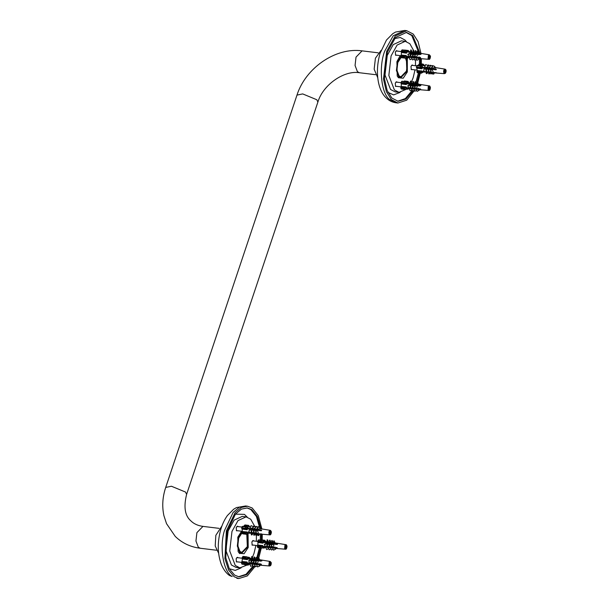<?xml version="1.0" encoding="UTF-8"?>
<svg xmlns="http://www.w3.org/2000/svg" width="609" height="609" viewBox="0 0 609 609"><rect width="100%" height="100%" fill="white"/><g stroke="black" fill="none" stroke-linecap="round" stroke-linejoin="round"><path stroke-width="0.91" d="M241.986 532.997L238.682 538.082L237.799 545.74L239.969 551.427L241.788 552.363L247.33 546.646L246.797 534.268M242.161 531.946L238.279 537.686L237.32 546.06L239.687 552.272L241.674 553.299L247.734 547.042L247.399 533.948M405.465 58.121L407.352 63.869L406.439 71.108L400.897 76.833L399.085 75.889L396.916 70.21L397.791 62.552L401.095 57.467M406.386 58.182L406.842 71.512L400.783 77.762L398.796 76.734L396.429 70.522L397.388 62.148L400.806 56.728M396.718 86.349L395.568 86.409L395.249 83.159L396.604 81.758L397.22 82.215M396.794 55.213L395.644 55.282L395.325 52.024L396.68 50.631L397.296 51.087M412.445 69.563L411.296 69.632L410.976 66.373L412.331 64.98L412.948 65.437M400.684 55.693L399.58 56.721L396.901 61.669L397.228 76.034L398.461 77.754L403.211 78.203L407.322 71.991L407.314 58.297M406.622 89.112L399.009 92.34L394.381 89.942L388.846 75.455L391.085 55.914L397.106 45.058L405.221 41.321L409.849 43.719L414.044 51.301M415.505 59.811L415.475 65.742M415.018 69.883L413.138 77.746L411.357 82.185M397.121 91.83L395.165 91.875L390.536 89.47L385.01 74.983L387.248 55.442L393.262 44.594L401.377 40.849L405.221 41.321M237.609 561.879L236.452 561.947L236.14 558.689L237.487 557.296L238.111 557.745M237.685 530.751L236.528 530.812L236.216 527.561L237.571 526.161L238.188 526.618M253.336 545.101L252.179 545.162L251.867 541.903L253.222 540.51L253.839 540.967M241.575 531.223L237.792 537.207L238.119 551.564L239.352 553.284L244.102 553.733L248.213 547.521L248.061 533.507M247.14 565.007L239.9 567.87L235.272 565.472L229.738 550.985L231.976 531.444L237.997 520.588L246.112 516.851L250.733 519.249L254.844 526.557M256.404 535.486L256.359 541.272M255.909 545.413L254.029 553.276L252.438 557.311M238.012 567.36L236.056 567.405L231.428 565.007L225.893 550.513L228.139 530.979L234.153 520.124L242.268 516.386L246.112 516.851M381.082 50.38L375.426 58.19L374.162 69.182L377.747 77.754M420.986 53.417L418.079 41.64L413.275 34.089L406.713 30.694L395.211 35.992L386.677 51.377L383.503 79.079L386.365 91.616L391.351 99.617L397.905 103.02L406.728 100.18L414.508 90.398M417.751 82.893L420.294 73.08M421.329 63.892L421.375 58.715M419.997 53.257L412.75 35.649L406.507 32.414L395.546 37.461L387.423 52.115L384.401 78.492L387.126 90.436L391.869 98.057L398.119 101.292L405.921 99.023L413.024 90.886M416.411 83.791L416.906 82.451M416.952 82.314L419.403 72.973M420.438 63.785L420.454 58.647M239.771 553.657L240.266 553.124M221.973 525.91L215.837 535.326L215.205 545.961L218.639 553.284M261.878 528.955L258.262 515.602L252.21 508.005L247.604 506.224L241.347 507.442L235.097 512.656L226.365 530.941L224.927 558.605L228.626 570.138L234.191 576.769L238.797 578.55L247.361 575.901L255.201 566.309M258.254 559.504L258.475 558.895M258.81 557.943L261.276 548.085M262.19 539.962L262.266 534.253M260.888 528.787L257.409 516.592L251.783 509.642L247.391 507.944L241.438 509.101L235.485 514.072L227.172 531.49L225.794 557.829L229.319 568.821L234.617 575.132L239.01 576.83L246.782 574.576L254.029 566.225M257.462 558.91L260.386 547.978M261.299 539.856L261.337 534.177M406.523 88.975L407.824 89.135L408.296 88.632M404.414 88.412L406.081 87.095L405.914 88.518L406.568 88.183L406.911 88.777L404.863 89.333L404.414 88.412L400.745 87.97L401.179 86.455L406.173 86.935L406.317 87.559M405.784 89.348L401.194 88.891L400.745 87.97M406.873 83.227L406.264 82.832L405.975 83.342L406.584 83.745L406.241 84.453L404.749 82.893L405.312 81.865L406.233 81.88L407.292 82.565L406.873 83.227L405.678 83.083L420.888 85.321L420.606 85.839L406.576 83.768M404.749 82.893L401.08 82.443L401.643 81.416L406.233 81.88M403.729 81.857L404.543 81.111L408.213 81.56L408.905 82.893M401.194 88.891L401.62 88.845L401.194 88.891M401.08 82.443L401.026 83.258L405.191 83.76M428.903 87.11L429.147 86.699L429.512 87.43L429.962 86.615L430.335 87.376L429.764 89.782L429.414 89.051L428.957 89.866L428.584 89.097L428.903 87.11M428.66 88.96L429.414 89.051M428.789 87.353L429.041 86.897M418.55 84.537L417.568 83.859L418.086 83.608L417.371 82.108L416.861 82.36L417.568 83.859M416.625 84.232L415.856 84.217L415.589 83.669L416.191 83.38L415.414 81.751L414.813 82.04L415.589 83.669M414.455 83.897L413.709 83.928L413.481 83.456L414.074 83.167L413.245 81.416L412.651 81.705L413.481 83.456M411.996 83.517L411.311 83.639L411.707 82.969L410.793 81.043L410.215 81.324L411.128 83.25M406.53 83.928L406.31 84.59L401.331 83.882L401.179 86.455M406.332 87.688L420.416 88.944L420.644 89.409L416.541 89.043L417.751 89.561L428.736 90.452L428.051 89.873L428.241 86.668L429.284 85.915C429.566 85.648 429.939 86.166 430.411 87.452C430.198 89.774 429.642 90.771 428.736 90.452M408.951 88.282L407.718 85.831L410.512 84.354L410.976 85.237L409.53 87.97M413.001 85.108L410.458 86.44L410.238 86.052L412.78 84.72L413.039 85.96M412.59 86.486L412.072 88.198M414.775 86.813L414.318 88.404M416.959 85.633L414.592 86.448L416.769 85.298L417.332 86.379L416.312 88.579M416.541 89.043L416.023 89.31L417.043 91.38L415.833 88.975L414.546 88.861L416.054 89.424M414.546 88.861L413.945 89.18L414.957 91.251L413.717 88.785L412.301 88.663L413.945 89.257M412.301 88.663L409.758 88.434L411.722 89.074M409.758 88.434L409.172 88.739L410.192 90.81L408.959 88.358L406.568 88.183M430.335 87.376L429.589 87.285M429.885 88.191L428.934 88.077M429.512 87.43L428.797 87.338M430.243 88.922L428.782 88.747M408.502 84.004L411.684 84.392M412.468 84.484L414.105 84.681M416.229 84.94L414.881 84.78L415.315 85.694M418.246 85.191L417.013 85.039L417.431 85.915M420.781 85.496L418.908 85.268L419.327 86.143M411.806 83.121L410.793 81.043M411.95 83.471L411.707 82.969M414.493 85.526L413.869 84.248M413.245 81.416L414.265 83.486M414.074 83.167L414.371 83.776M408.73 87.902L407.718 85.831M415.985 84.476L416.602 85.747M410.192 90.81L412.08 89.812M410.725 84.735L407.931 86.204M415.414 81.751L416.434 83.821M416.191 83.38L416.526 84.072M410.458 86.44L411.478 88.518M410.238 86.052L411.25 88.13M411.699 88.975L412.719 91.045L414.394 90.162M413.016 88.282L414.432 88.412M417.98 84.681L418.589 85.93M417.371 82.108L418.391 84.179M412.696 86.645L412.476 86.257L414.851 85.009L415.072 85.397L412.696 86.645L413.717 88.716M413.496 88.328L412.476 86.257M418.086 83.608L418.452 84.362M414.957 91.251L416.541 90.414M415.072 85.397L415.407 86.09M415.262 88.488L416.548 88.602M414.782 86.775L415.802 88.853M415.612 88.518L414.592 86.448M417.043 91.38L419.22 90.231L418.855 89.485M417.249 88.663L420.705 89.287M418.208 88.16L418.748 89.264M406.469 83.661L420.827 85.412M409.172 88.739L408.959 88.358M411.478 88.587L412.719 91.045M413.945 89.18L413.717 88.785M410.869 88.092L411.258 88.138M406.683 88.313L406.911 88.777M401.331 83.882L401.026 83.258M407.292 82.565L406.995 83.09M420.636 72.623L422.06 71.2L422.151 72.281L423.179 72.197L421.253 73.164L420.636 72.623L416.967 72.174L417.15 70.553L422.121 71.002L422.372 71.474M417.675 72.76L421.375 73.217L417.584 72.715L416.967 72.174M417.584 72.715L418.002 72.418L417.584 72.715M422.197 67.249L421.527 66.99L421.329 67.622L421.999 67.881L421.771 68.741L420.035 67.485L420.431 66.214L421.344 65.97L422.501 66.419L422.197 67.249L421.002 67.104L436.28 69.175L436.082 69.807L431.979 69.251L433.113 71.74L432.611 72.89L430.38 72.007L431.271 69.152L429.977 68.977L431.195 71.596L430.898 72.547L428.264 71.725L429.155 68.87L427.731 68.672L428.515 70.91M420.431 66.214L416.762 65.764L420.431 66.214M417.18 65.468L416.457 67.789L420.613 68.299M424.1 65.498L423.354 64.524L423.887 64.706L424.983 66.434M423.354 64.524L419.19 64.021L423.354 64.524M424.26 65.513L424.557 66.038M419.609 63.717L417.591 65.841M445.674 69.898L446.092 71.588L444.966 73.217L444.288 71.329L444.616 70.271L445.103 70.697L445.674 69.898M445.103 70.697L444.509 70.629M432.908 72.41L436.729 72.973L432.832 72.654M431.796 72.562L430.913 72.494M430.038 72.418L426.018 71.42L428.827 72.311L429.094 71.474M428.173 72.265L426.483 72.121M426.079 72.09L422.182 71.771M422.867 71.923L427.822 72.319L427.183 72.258L426.163 73.461L426.764 73.681L427.822 72.319M428.698 72.395L430.243 72.501L429.984 73.339L429.368 73.11L428.599 73.719L429.208 73.955L429.984 73.339M429.368 73.11L429.573 72.463L430.243 72.501M430.86 72.57L432.39 72.661L432.093 73.613L430.761 73.955L432.093 73.613M431.484 73.385L431.712 72.638L432.39 72.661M423.864 65.437L418.923 64.881M428.325 66.427L425.386 67.698M429.787 66.845L427.929 68.041M432.58 67.157L430.175 68.345M431.652 68.414L432.542 65.559L434.773 66.434L434.445 67.47L432.177 68.619M427.731 68.672L425.189 68.33L426.193 70.865M423.499 71.078L426.559 72.075L423.499 71.078L424.389 68.223L421.991 67.896M421.976 68.094L421.87 68.825L416.868 68.162L417.15 70.553M422.402 71.542L425.28 71.778M426.62 71.892L427.373 71.953M445.278 72.212L444.654 72.136M445.613 71.154L444.387 71.009M446.092 71.588L444.342 71.375M445.917 70.149L445.293 70.073M426.163 73.461L426.551 72.22M421.39 67.416L427.449 68.71M426.14 67.995L427.647 68.589L427.777 68.193L426.14 67.995M429.71 68.954L427.777 68.193M436.356 69.236L432.58 68.779L433.699 69.396L430.685 68.543L431.781 69.19L430.023 68.497M429.01 72.418L428.599 73.719M424.785 67.462L425.478 64.737L424.587 67.591M425.189 68.33L424.389 68.223M423.697 70.948L424.587 68.094M426.559 72.075L426.78 71.382M428.538 65.734L425.683 64.607M430.761 73.955L431.187 72.593M430.814 65.97L428.211 64.95L427.32 67.805M428.211 64.95L427.107 67.934M427.122 68.436L426.231 71.291M432.809 74.176L433.989 73.849L432.809 74.176L433.25 72.76M432.877 66.206L430.449 65.247L429.558 68.101M430.449 65.247L429.353 68.231M434.316 72.814L433.989 73.849M434.788 67.835L435.45 67.31L435.922 67.652M429.977 68.977L429.36 68.741L428.47 71.588L430.898 72.547M432.542 65.559L431.469 68.52M431.979 69.251L431.454 69.045L430.563 71.9L432.793 72.775M427.609 73.011L427.016 72.791M435.45 67.31L435.184 68.155M433.73 72.798L433.471 73.651M426.909 68.566L426.018 71.42M434.263 72.524L436.508 72.798M421.542 71.717L422.737 71.862M416.868 68.162L416.457 67.789M422.501 66.419L422.296 67.066M262.761 547.796L264.336 547.986L264.831 547.453M260.972 546.981L262.677 545.687L262.921 546.357L262.258 546.669L263.453 547.468L261.39 547.955L260.972 546.981L257.303 546.539L257.774 545.055L262.768 545.542L262.898 546.182M262.312 548.009L257.721 547.506L257.303 546.539M263.56 541.873L262.959 541.462L262.669 541.949L263.263 542.368L262.905 543.045L261.451 541.454L262.037 540.472L262.951 540.526L263.994 541.249L263.56 541.873L262.365 541.728L277.567 543.989L277.27 544.484L273.464 543.913M261.451 541.454L257.782 541.005L258.368 540.023L262.951 540.526M260.416 540.663L260.819 540L264.915 540.442L265.585 541.728M257.721 547.506L258.147 547.506L257.721 547.506M257.782 541.005L257.706 541.82L261.87 542.33M285.56 545.793L285.811 545.405L286.146 546.174L286.618 545.398L286.968 546.204L286.344 548.572L286.009 547.803L285.537 548.58L285.187 547.773L285.56 545.793M285.225 547.704L286.009 547.803M285.438 546.037L285.697 545.595M275.481 543.86L277.453 544.157M274.278 542.512L274.796 542.284L275.139 543.076L274.545 543.258L273.593 541.074L274.56 543.167M272.292 542.33L272.901 542.056L273.22 542.779L272.497 542.946L271.545 540.762L272.543 542.901M270.784 541.835L271.066 542.474L270.335 542.611L269.384 540.427L270.183 542.109L270.784 541.835L269.985 540.16L269.384 540.427M267.823 541.903L268.417 541.637L268.645 542.162L267.899 542.238L266.948 540.054L268.006 542.307M273.411 543.906L271.538 543.631M271.485 543.624L267.206 542.984M267.153 542.977L263.446 542.429M263.21 542.543L262.974 543.198L257.995 542.482L257.774 545.055M262.913 546.319L277.004 547.598L277.209 548.085L273.106 547.712L274.438 548.321L285.355 549.196L284.631 548.549L284.905 545.337L285.903 544.667C286.192 544.408 286.565 544.918 287.029 546.204C286.801 548.557 286.238 549.554 285.355 549.196M265.516 546.897L264.359 544.355L267.191 542.962L267.625 543.852L266.323 546.631M269.665 543.685L267.092 544.956L266.879 544.583L269.452 543.312L269.817 544.446M269.239 545.063L268.653 546.844M271.424 545.398L270.898 547.042M273.631 544.21L271.241 544.979L273.449 543.89L273.974 545.002L272.893 547.225M273.106 547.712L272.588 547.971L273.54 550.148L272.406 547.651L271.112 547.529L272.634 548.176M271.112 547.529L270.503 547.834L271.454 550.011L270.282 547.453L268.866 547.324L270.525 548.001M268.866 547.324L266.323 547.095L268.295 547.826M266.323 547.095L265.73 547.384L266.681 549.569L265.524 547.019L263.134 546.844M286.968 546.204L286.184 546.113M286.504 546.981L285.606 546.874M286.146 546.174L285.408 546.083M286.831 547.75L285.309 547.567M271.523 543.601L271.736 543.982L269.338 545.162L269.125 544.789L271.523 543.601L272.878 543.784M273.662 543.883L274.895 544.027M275.595 544.119L277.346 544.332M269.368 543.822L268.828 542.581M268.417 541.637L267.534 539.787L266.948 540.054M271.218 542.832L271.736 544.02M265.311 546.539L264.359 544.355M272.665 543.304L273.243 544.515L272.665 543.175M266.681 549.569L268.638 548.61M267.397 543.319L264.565 544.72M267.123 546.699L267.869 546.829M273.342 543.076L273.852 544.233M272.901 542.056L272.154 540.487L271.545 540.762M267.092 544.956L268.044 547.141M266.879 544.583L267.831 546.768M268.257 547.62L269.208 549.805L270.936 548.953M269.665 546.935L271.081 547.065M274.796 542.284L274.111 540.845L273.593 541.074M275.238 543.304L275.748 544.469M269.338 545.162L270.289 547.346M270.076 546.973L269.125 544.789M272.901 546.646L273.411 547.811M271.454 550.011L273.083 549.211M271.736 543.982L272.056 544.705M271.911 547.133L273.205 547.255M271.424 545.299L272.375 547.483M272.193 547.164L271.241 544.979M273.54 550.148L275.748 549.059L275.405 548.275M273.905 547.316L277.278 547.971M274.796 546.882L275.298 548.039M270.396 542.604L270.183 542.109M263.248 542.353L277.498 544.088M268.044 547.255L269.208 549.805M270.503 547.834L270.282 547.453M275.062 547.506L277.049 547.742M263.24 546.973L263.453 547.468L265.783 547.62M257.995 542.482L257.706 541.82M263.994 541.249L263.689 541.744M405.876 57.962L407.71 58.19L408.213 57.627M404.384 56.941L406.119 55.678L405.876 57.17L406.546 56.873L406.85 57.528L404.779 57.954L404.384 56.941L400.714 56.492L401.217 55.046L406.218 55.533L406.325 56.188M405.693 58.045L401.11 57.505L400.714 56.492M407.086 51.91L406.492 51.483L406.188 51.948L406.782 52.382L406.409 53.036L404.985 51.415L405.594 50.471L407.528 51.308L407.086 51.91L405.891 51.765L421.078 54.049L420.773 54.513L416.998 53.95M404.985 51.415L401.316 50.966L401.925 50.029L406.507 50.562M409.088 51.925L408.449 50.676M401.11 57.505L401.529 57.535L401.11 57.505M404.779 50.235L404.353 50.204L404.779 50.235M401.316 50.966L401.224 51.78L405.388 52.29M429.048 55.868L429.307 55.495L429.627 56.294L430.106 55.548L430.441 56.393L429.764 58.723L429.452 57.924L428.964 58.662L428.637 57.817L429.048 55.868M428.637 57.817L429.452 57.924M428.926 56.097L429.193 55.678M413.45 53.227L414.645 53.059M414.828 53.44L416.815 53.386M416.998 53.767L418.764 53.737M419.015 54.079L420.857 54.353M417.812 52.564L418.337 52.336L418.657 53.166L418.048 53.455L417.15 51.179L418.079 53.242M415.825 52.374L416.442 52.108L416.739 52.869L416 53.143L415.11 50.867L416.061 52.968M414.326 51.894L414.584 52.557L413.838 52.808L412.948 50.532L413.717 52.153L414.326 51.894L413.557 50.273L412.948 50.532M411.357 51.94L411.95 51.689L412.171 52.237L411.402 52.443L410.512 50.166L411.524 52.366M416.853 53.927L415.072 53.661M414.935 53.638L412.993 53.348M412.902 53.333L410.732 53.006M410.618 52.991L421.002 54.148M406.721 52.557L406.469 53.189L401.498 52.465L401.217 55.046M406.34 56.332L420.438 57.627L420.636 58.137L416.526 57.756L417.964 58.441L428.812 59.317L428.058 58.593L428.409 55.389L429.368 54.787L430.494 56.325C430.251 58.685 429.695 59.682 428.812 59.317M408.944 56.903L407.84 54.277L410.702 52.953L411.121 53.851L410.428 54.483M410.375 54.536L409.537 56.629M413.442 54.33L413.176 53.661L410.573 54.871L411.471 57.147M412.735 55.038L412.08 56.858M414.912 55.373L414.333 57.071M417.135 54.186L414.729 54.909L416.959 53.881L417.462 55.008L416.328 57.254M416.526 57.756L416 58L416.899 60.276L415.825 57.695L414.531 57.573L416.054 58.289M414.531 57.573L413.914 57.855L414.805 60.131L413.701 57.497L412.278 57.368L413.945 58.121M412.278 57.368L409.735 57.132L411.714 57.939M409.735 57.132L409.141 57.406L410.032 59.682L408.936 57.056L406.546 56.873M430.441 56.393L429.627 56.294M429.962 57.139L429.101 57.033M430.274 57.939L428.69 57.748M412.849 53.965L412.339 52.671M411.95 51.689L411.105 49.908L410.512 50.166M414.737 52.93L415.216 54.171M412.316 56.896L411.882 56.957M408.121 56.492L408.746 56.568L407.84 54.277M410.032 59.682L412.034 58.753M410.908 53.303L408.045 54.627M410.611 56.728L411.319 56.888M416.861 53.173L417.332 54.384M416.442 52.108L415.719 50.6L415.11 50.867M410.573 54.871L411.265 56.782M414.272 56.447L414.759 57.68M411.669 57.649L412.567 59.926L414.333 59.103M413.161 56.957L414.577 57.094M418.177 53.729L418.71 54.84L418.17 53.47M418.337 52.336L417.675 50.958L417.15 51.179M418.756 53.402L419.228 54.612M412.818 55.076L412.613 54.719L415.034 53.592L415.247 53.95L412.818 55.076L413.717 57.353M413.503 56.995L412.613 54.719M416.335 56.736L416.815 57.946M414.805 60.131L416.48 59.362M415.247 53.95L415.544 54.711M415.407 57.17L416.701 57.284M414.904 55.221L415.802 57.497M415.627 57.185L414.729 54.909M416.899 60.276L419.129 59.24L418.802 58.418M417.401 57.353L420.705 58.03M418.231 56.964L418.71 58.175M413.922 52.671L413.717 52.153M419.532 56.941L419.776 57.566M420.324 57.398L419.799 57.619M410.367 54.505L412.971 53.303L413.176 53.661M411.463 57.292L412.567 59.926M418.512 57.688L420.537 57.931M406.645 57.01L406.85 57.528M401.498 52.465L401.224 51.78M407.528 51.308L407.215 51.788M246.942 526.511L244.278 526.077L249.53 526.968L248.693 525.46L249.842 526.983M248.761 525.757L244.597 525.247L248.761 525.757M245.024 525.011L242.953 526.838M245.732 533.591L247.224 532.182L247.254 533.362L247.855 532.959L248.282 533.362L246.31 534.238L245.732 533.591L242.062 533.149L242.313 531.535L247.292 531.992L247.513 532.51M242.755 533.857L246.47 534.306L242.641 533.788L242.062 533.149M251.433 532.106L253.983 533.278L251.433 532.106L252.431 529.358L247.3 528.84L247.041 529.655L245.358 528.308L245.808 527.089L246.721 526.907L247.855 527.417L247.52 528.216L246.325 528.064L261.596 530.18L261.375 530.797L257.272 530.226L258.307 532.746L257.942 533.743L255.567 532.875L257.942 533.743M245.808 527.089L242.138 526.64L245.808 527.089M242.557 526.404L241.75 528.635L245.907 529.145M247.3 528.825L246.645 528.528L246.866 527.919L247.52 528.216M242.641 533.788L243.067 533.553L242.641 533.788M269.886 534.139L269.543 532.365L270.723 530.896L271.309 532.913L270.936 533.926L270.487 533.415L269.886 534.139M270.487 533.415L269.84 533.339M271.309 532.913L269.878 532.738M269.589 532.243L270.853 532.403M271.203 531.436L270.556 531.352M252.925 527.561L250.71 528.673M255.125 527.973L253.253 529.023M257.934 528.323L255.498 529.335M256.975 529.381L257.972 526.633L260.165 527.638L259.799 528.635L257.493 529.617M255.757 532.73L256.754 529.99L255.278 529.952L255.879 532.015M254.448 529.83L253.451 532.578L256.054 533.514L253.671 532.418L254.669 529.67L253.032 529.64L253.709 531.863M250.489 529.282L251.372 531.824M247.269 529.031L247.132 529.754L242.138 529.076L242.313 531.535M247.543 532.586L250.725 532.86M251.745 532.944L252.88 533.042M254.037 533.134L254.798 533.202M256.123 533.309L256.61 533.355M261.695 533.926L257.911 533.758M257.409 533.72L255.94 533.598M255.597 533.568L253.801 533.415M253.679 533.408L247.231 532.86M248.122 533.111L252.941 533.499L251.791 534.999L251.213 534.748L252.301 533.393M252.918 533.499L255.361 533.69L254.699 533.613L254.471 534.238L255.064 534.496L255.361 533.69M255.247 533.682L257.516 533.865L256.838 533.796L256.579 534.512L257.181 534.778L257.516 533.865M257.272 533.849L259.434 534.017L258.855 533.964L258.559 534.786L259.076 535.006L259.434 534.017M270.373 531.863L269.757 531.786M246.675 528.429L251.905 529.48M254.981 530.089L253.085 529.213L251.448 529.015L252.933 529.693M261.664 530.256L257.889 529.8L258.977 530.523L255.993 529.571L257.051 530.317L255.209 529.472L253.862 529.305L255.201 529.921L255.346 529.533M249.69 529.175L248.685 531.916L251.707 533.05L248.685 531.916M249.903 529.015L248.906 531.764M249.911 528.566L250.908 525.818L250.124 528.406M251.951 532.388L251.707 533.05M251.121 525.658L253.93 526.952M251.213 532.266L252.21 529.525M252.651 528.749L253.648 526.009L256.199 527.181M252.431 528.916L253.648 526.009M253.032 529.64L252.431 529.358M253.983 533.278L254.273 532.479M251.7 533.4L251.213 534.748M254.889 529.061L255.894 526.313L258.269 527.409M254.669 529.221L255.894 526.313M255.278 529.952L254.669 529.67M256.054 533.514L256.381 532.593M255.064 534.496L254.242 535.258L253.648 534.999L254.159 533.598M256.564 530.127L255.567 532.875M256.785 529.518L257.972 526.633M257.181 534.778L256.412 535.486L255.81 535.227L256.579 534.512M256.343 533.773L255.81 535.227M257.272 530.226L256.754 529.99M259.076 535.006L258.368 535.661L257.858 535.44L258.559 534.786M258.406 533.941L257.858 535.44M260.127 530.477L260.271 530.089M260.682 530.584L260.386 529.777M253.1 529.221L252.963 529.609M259.168 530.386L259.312 529.975M252.111 533.903L252.697 534.162M253.648 534.999L254.471 534.238M261.291 528.909L260.698 528.757M246.66 532.814L247.855 532.959M242.138 529.076L241.75 528.635M247.855 527.417L247.635 528.041M243.965 563.728L244.209 564.459L248.289 564.992L249.226 563.926M255.278 564.101L254.653 564.36L255.445 566.781L254.448 564.025L249.873 563.904L250.672 566.324L249.682 563.576L246.089 563.241L247.284 563.386L247.558 564.086L245.488 564.406L245.13 563.333L246.911 562.115L247.109 562.845L249.698 563.363L261.208 564.14L261.383 564.68L257.272 564.292L259.51 565.114L259.799 565.989L257.538 566.933L256.572 564.223L255.278 564.101L256.808 564.946M245.739 562.579L241.575 562.077L241.461 562.883L245.13 563.333M246.386 564.551L241.811 563.957L241.461 562.883M247.284 563.386L246.607 563.652L246.432 563.119L247.109 562.845L249.561 563.135M248 558.445L247.429 557.996L247.109 558.423L247.68 558.879L247.292 559.488L245.929 557.829L246.561 556.961L247.467 557.113L248.457 557.897L248 558.445L246.805 558.301L261.977 560.607L261.657 561.041L257.95 560.478M245.929 557.829L242.26 557.38L242.892 556.519L247.467 557.113M247.734 557.319L249.446 557.524L249.797 558.179M241.811 563.957L242.23 564.041L241.811 563.957M242.26 557.38L242.138 558.194L246.302 558.697M269.916 562.45L270.183 562.115L270.465 562.96L270.967 562.274L271.264 563.173L270.51 565.434L270.236 564.581L269.726 565.266L269.429 564.368L269.916 562.45M269.475 564.49L270.236 564.581M269.779 562.663L270.061 562.282M261.276 564.398L259.213 564.208M258.749 559.115L259.282 558.917L259.571 559.793L258.916 560.242L258.125 557.829L258.985 559.838M256.762 558.925L257.386 558.689L257.653 559.496L256.876 559.937L256.084 557.517L256.975 559.557M255.27 558.468L255.506 559.176L254.714 559.61L253.923 557.197L254.653 558.704L255.27 558.468L254.539 556.961L253.923 557.197M252.035 558.491L251.487 556.832L252.293 558.483L252.895 558.255L253.085 558.841L252.286 559.245M257.63 560.432L256.016 560.189M255.719 560.143L253.93 559.869M253.709 559.831L251.677 559.526M251.441 559.488L247.665 558.917M247.619 559.047L247.353 559.648L242.382 558.925L242.009 561.483L247.01 561.978L247.094 562.663M249.698 563.363L248.708 560.623L251.608 559.42L251.997 560.326L251.456 560.767M251.266 560.958L250.307 563.112M253.603 561.468L252.849 563.355M255.772 561.81L255.102 563.569M258.033 560.623L255.597 561.27L258.033 560.623L258.323 561.498L257.097 563.759M253.024 563.896L254.699 564.779M250.482 563.652L252.461 564.596M271.264 563.173L269.711 562.982M270.761 563.858L269.886 563.751M270.465 562.96L269.665 562.868M271.043 564.71L270.244 564.612M252.895 558.255L252.088 556.603L251.487 556.832M254.334 559.93L254.958 559.625M250.101 563.196L250.702 563.15M253.23 564.071L252.781 562.701M249.5 563.043L248.708 560.623M255.681 560.09L257.074 560.349M257.028 560.257L257.074 559.861M250.672 566.324L252.75 565.464M251.806 559.747L248.898 560.95M251.502 563.226L253.23 563.394M257.759 559.816L258.186 561.11M257.386 558.689L256.701 557.281L256.084 557.517M251.433 561.193L251.235 560.859L253.869 559.762L254.075 560.097L251.433 561.193L252.225 563.614M251.235 560.859L252.027 563.279M255.042 563.059L255.476 564.368M252.408 564.147L253.199 566.568L255.034 565.807M254.075 560.097L254.303 560.805M254.052 563.47L255.476 563.599M257.82 560.356L259.122 560.653M259.046 560.501L259.069 560.082M259.282 558.917L258.65 557.623L258.125 557.829M259.655 560.044L260.073 561.338M253.679 561.407L253.473 561.072L256.138 560.387L253.679 561.407L254.471 563.827M254.273 563.492L253.473 561.072M257.112 563.34L257.538 564.634M255.445 566.781L257.173 566.066M256.138 560.387L256.404 561.193M256.298 563.683L257.592 563.805M255.765 561.559L256.564 563.972M256.397 563.69L255.597 561.27M257.272 564.292L256.739 564.513M258.3 563.865L257.683 564.124L261.459 564.581M259.008 563.576L259.426 564.863M252.293 558.483L252.446 558.94M254.836 559.252L254.653 558.704M260.287 563.774L260.523 564.49L261.048 564.292M259.837 560.6L261.794 560.836M250.033 559.275L251.517 559.458M251.639 559.473L261.885 560.714M252.202 563.812L253.199 566.568M257.538 566.933L256.572 564.223M259.129 563.957L261.223 564.208M247.383 563.538L247.558 564.086M242.382 558.925L242.138 558.194M248.457 557.897L248.137 558.339M241.575 562.077L242.009 561.483M202.964 526.389L196.905 532.647L195.946 541.02L198.321 547.232L200.3 548.26C190.457 547.027 182.106 543.076 175.24 536.407L166.531 523.664L163.912 515.671C161.918 506.444 162.512 497.028 165.709 487.428L171.426 486.241L185.539 492.064L186.605 494.417C183.522 506.901 184.908 515.686 190.754 520.764C193.799 523.824 197.872 525.696 202.964 526.389L219.073 528.353M375.525 74.686L359.417 72.73L357.43 71.702L355.062 65.49L356.021 57.109L362.073 50.859L378.181 52.816M359.417 72.73C344.496 70.111 323.067 84.476 317.875 102.091L316.809 99.739L302.696 93.915L296.979 95.103C305.505 68.063 335.605 47.121 362.073 50.859M387.986 92.408L393.62 94.89L400.159 92.385M406.348 41.557L405.099 40.133L400.28 37.492L394.541 38.603M384.713 51.141C378.585 66.655 381.158 93.185 389.379 99.374L395.934 102.776C392.127 102.236 388.854 100.592 386.121 97.851C377.839 90.223 374.741 71.634 380.085 53.326L386.464 40.049L392.744 33.708L395.576 32.049L404.741 30.45L393.239 35.748L384.713 51.141M397.624 101.223L405.373 98.589L412.316 90.292M415.825 82.588L418.413 72.852M419.449 63.679L419.464 58.563M419.007 53.097L411.768 35.528L406.013 32.368M230.141 568.951L235.249 570.405L241.05 567.915M247.239 517.087L244.445 514.384L235.432 514.141M224.401 530.705C219.187 547.202 223.488 572.399 232.219 576.525L229.669 575.581C228.116 574.622 224.47 571.775 221.402 564.65C217.702 554.692 217.291 543.715 220.169 531.718C221.745 525.491 224.135 520.109 227.355 515.587L233.635 509.246L236.467 507.579L245.633 505.98L239.375 507.198L233.125 512.413L224.401 530.705M238.515 576.753L246.028 574.295L252.986 566.195M256.32 559.191L256.488 558.75M256.884 557.654L259.404 547.856M260.294 540.061L260.355 534.093M259.898 528.627L256.419 516.462L250.801 509.52L246.904 507.898M404.955 87.666L400.791 87.156M430.16 87.361L429.284 85.915L418.353 84.133M429.178 86.744L429.931 86.668M430.053 86.79L430.251 87.201M430.312 87.437L430.22 88.876M430.137 89.12L429.878 89.576M429.748 89.729L428.995 89.812M428.873 89.683L428.675 89.279M428.614 89.043L428.706 87.605M421.04 71.923L416.883 71.42M420.035 67.485L416.366 67.036M444.06 73.483L445.377 73.316C446.298 71.603 446.367 70.301 445.567 69.411L445.369 69.312C443.641 69.548 443.207 70.941 444.06 73.483M445.902 70.218L446.062 71.558M446.016 71.832L445.841 72.395M445.727 72.616L444.989 73.149M444.479 72.692L444.319 71.352M444.364 71.078L444.54 70.515M444.654 70.301L445.392 69.761M261.535 546.227L257.371 545.725M285.834 545.458L286.588 545.451M286.702 545.588L286.885 546.022M286.938 546.258L286.816 547.704M286.725 547.94L286.458 548.382M286.321 548.519L285.575 548.526M285.461 548.389L285.271 547.963M285.218 547.719L285.347 546.273M404.962 56.188L395.462 55.054M406.294 50.44L408.517 50.707M429.337 55.548L430.076 55.602M430.19 55.746L430.365 56.195M430.411 56.447L430.251 57.885M430.152 58.121L429.885 58.54M429.748 58.67L429.002 58.616M428.888 58.464L428.713 58.015M428.667 57.771L428.827 56.332M246.173 532.875L242.009 532.373M245.358 528.308L241.689 527.858M270.685 530.576L271.378 531.855C271.188 534.154 270.624 535.151 269.703 534.854L269.224 534.588C268.485 531.885 268.972 530.546 270.685 530.576M269.673 533.781L269.581 532.403M269.635 532.129L269.833 531.588M269.947 531.383L270.701 530.964M271.18 531.497L271.279 532.875M271.226 533.149L271.028 533.69M270.906 533.895L270.152 534.321M270.175 561.452L269.292 561.947L268.828 565.137L269.627 565.982C270.822 565.868 271.348 564.726 271.218 562.564L270.175 561.452L259.48 559.701M270.206 562.168L270.936 562.32M271.043 562.488L271.195 562.96M271.233 563.218L271.028 564.65M270.921 564.878L270.64 565.259M270.495 565.373L269.764 565.221M269.665 565.053L269.505 564.581M269.467 564.322L269.68 562.891M216.408 550.224L200.3 548.26M317.875 102.091L186.605 494.417M296.979 95.103L165.709 487.428M395.165 91.875L399.009 92.34M236.056 567.405L239.9 567.87M397.905 103.02L395.934 102.776M406.713 30.694L404.741 30.45M238.797 578.55L236.825 578.306M247.604 506.224L245.633 505.98M407.687 89.241L406.325 89.074M405.761 81.697L401.902 81.225M405.137 89.493L401.361 89.036M408.152 81.423L404.376 80.967M417.667 84.019L416.411 83.814M415.612 83.684L414.234 83.463M413.435 83.326L411.768 83.06M410.968 82.931L406.797 82.245M409.21 88.876L406.957 88.693M421.078 65.909L417.081 65.422M423.217 64.12L419.517 63.671M444.463 73.666L432.809 72.73M427.625 72.311L428.454 72.38M429.825 72.486L430.304 72.524M422.867 65.521L425.12 65.886M434.468 67.416L445.012 69.137M264.192 548.115L262.525 547.91M262.456 540.32L258.619 539.856M261.695 548.138L257.904 547.674M264.862 540.29L261.071 539.825M285.903 544.667L275.04 542.893M274.354 542.779L273.106 542.581M272.299 542.444L270.921 542.223M270.13 542.094L268.462 541.82M267.686 541.69L263.697 541.043M407.55 58.327L405.579 58.091M405.982 50.341L402.161 49.877M405.099 58.152L401.301 57.688M408.395 50.509L404.589 50.052M429.368 54.787L418.558 53.021M417.881 52.914L416.625 52.709M415.825 52.58L414.455 52.351M413.656 52.222L411.989 51.948M411.212 51.826L407.368 51.194M409.202 57.733L406.82 57.543M248.624 525.4L244.909 524.943M246.401 526.815L242.443 526.336M270.251 530.317L259.708 528.597M247.954 526.678L250.451 527.082M259.145 534.002L269.703 534.854M248.198 565.137L244.399 564.672M246.911 556.854L243.113 556.39M245.838 564.634L242.009 564.17M249.332 557.364L247.505 557.136M258.802 559.595L257.554 559.389M256.754 559.26L255.377 559.032M254.585 558.902L252.918 558.636M252.149 558.506L248.464 557.905M258.894 565.114L269.627 565.982M249.949 564.398L247.315 564.185M257.348 529.937L257.957 530.058M259.198 530.294L261.39 530.728M236.353 530.584L242.245 531.307M236.855 526.458L241.979 527.074M236.277 561.719L241.453 562.351M236.779 557.585L242.161 558.24M433.935 69.106L436.158 69.54M411.113 69.403L417.005 70.119M411.615 65.27L416.723 65.894M395.964 50.92L401.179 51.559M407.276 83.76L409.606 84.217M395.386 86.189L400.95 86.866M395.888 82.055L400.988 82.672M252.004 544.933L257.447 545.595M252.507 540.807L257.653 541.431"/></g></svg>
